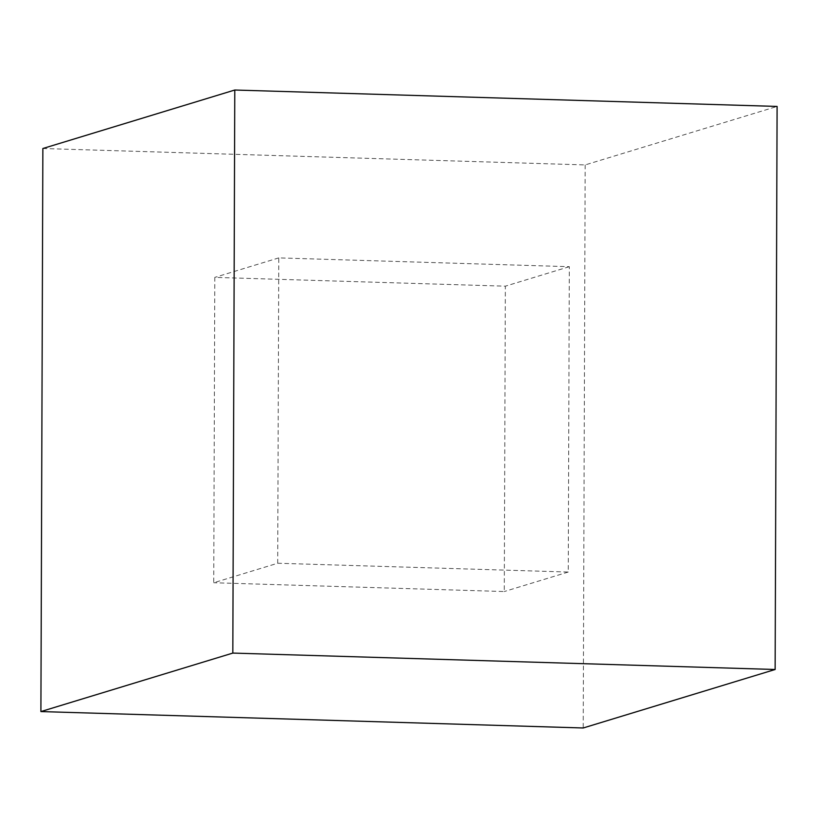 <?xml version="1.0" encoding="UTF-8"?>
<svg xmlns="http://www.w3.org/2000/svg" width="818" height="818" viewBox="0 0 818 818"><rect width="100%" height="100%" fill="white"/><g stroke="black" fill="none" stroke-linecap="round" stroke-linejoin="round"><path stroke-width="0.61" stroke-dasharray="4.09 3.07" d="M42.863 148.508L585.177 164.919L777.1 106.432M585.177 164.919L583.214 727.979M277.701 563.244L278.774 257.895L569.318 266.688L568.254 572.038L277.701 563.244L213.733 582.743L214.797 277.384L505.35 286.177L504.277 591.537L213.733 582.743M568.254 572.038L504.277 591.537M278.774 257.895L214.797 277.384M569.318 266.688L505.35 286.177"/><path stroke-width="1.23" d="M775.137 669.492L583.214 727.979L40.9 711.568L42.863 148.508L234.786 90.021L232.823 653.081L775.137 669.492L777.1 106.432L234.786 90.021M40.9 711.568L232.823 653.081"/></g></svg>
